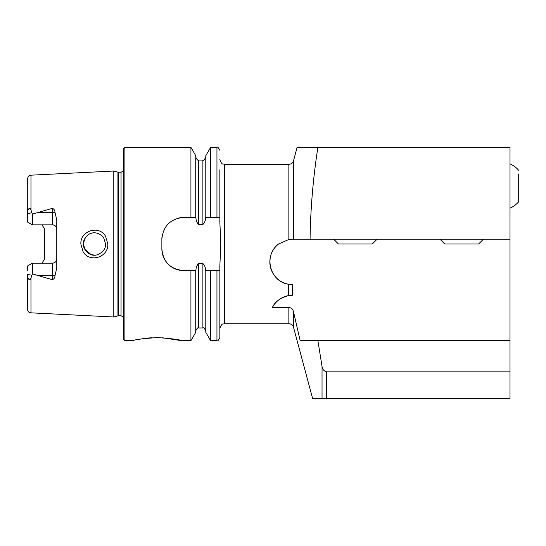 <?xml version="1.0" encoding="UTF-8"?>
<svg xmlns="http://www.w3.org/2000/svg" width="546" height="546" viewBox="0 0 546 546"><rect width="100%" height="100%" fill="white"/><g stroke="black" fill="none" stroke-linecap="round" stroke-linejoin="round"><path stroke-width="0.82" d="M105.576 236.275L107.835 244.007C108.572 257.241 89.715 263.254 83.129 251.774L80.856 244.007C80.105 230.692 99.099 224.809 105.576 236.275M105.576 244.007L103.713 237.851C101.495 234.357 95.284 231.477 91.23 233.374C87.142 233.968 82.883 240.138 83.354 244.007L85.224 250.191C89.018 254.689 93.079 256.197 97.393 254.729C102.935 252.491 105.665 248.915 105.576 244.007M317.888 147.372L510.005 147.372L510.005 239.175L310.067 239.175C310.517 208.586 313.124 177.982 317.888 147.372L297.099 147.372L293.53 160.701A4.832 4.832 0 0 1 288.861 164.285L288.861 239.482L292.567 239.175A22.707 22.707 0 0 0 291.81 239.189M317.888 340.649L510.005 340.649L510.005 371.846L326.706 371.846C323.949 371.164 322.393 369.342 322.038 366.366L317.888 340.649L300.157 340.649L293.53 311.875L293.53 327.313A4.832 4.832 0 0 0 288.861 323.737L224.679 323.737L224.679 164.285C223.253 163.356 222.147 166.059 219.847 159.452M310.067 239.175L292.567 239.175M152.157 337.715L147.973 338.042M143.864 338.534L140.117 339.141M157.275 337.578C142.602 338.616 134.548 339.639 133.115 340.649C134.555 339.632 142.608 338.609 157.275 337.578C171.963 338.616 180.016 339.639 181.436 340.649C180.009 339.639 171.956 338.616 157.275 337.578M54.996 212.367A4.348 1.488 0 0 1 52.423 212.653L52.423 224.843C55.112 225.15 56.566 226.597 56.777 229.197A4.348 4.348 0 0 0 52.423 224.843L32.385 224.843L32.385 214.134L52.423 208.326C54.081 209.05 54.934 210.401 54.996 212.367L56.777 220.018L56.777 267.997L54.996 275.648A4.348 1.488 0 0 0 52.423 275.361L52.423 279.695C54.081 278.965 54.934 277.621 54.996 275.648M84.548 249.031L91.059 254.586M94.274 255.119L90.895 254.532M90.868 254.525L88.541 253.412M87.824 252.921L85.422 250.477L83.907 247.481M83.866 247.358L83.415 245.229M113.793 244.007L113.793 171.028L117.929 172.14L117.929 315.881L113.793 316.987L113.793 244.007M123.457 244.007L123.457 148.819L124.904 147.372L124.904 340.649L123.457 339.196L123.457 244.007M288.704 295.557L292.567 295.229A22.707 22.707 0 0 0 272.44 307.425C274.822 301.863 280.248 297.904 288.704 295.557L288.704 284.268C270.079 281.886 262.892 255.746 278.562 244.007L288.861 239.482M219.847 186.752L219.847 217.431L205.617 217.431C205.61 220.291 204.702 222.652 202.894 224.515L198.642 224.515C196.826 222.638 195.912 220.277 195.912 217.431L183.613 217.431C170.393 218.714 163.145 225.962 161.869 239.175L161.869 248.84C163.118 262.032 170.366 269.28 183.613 270.584L195.912 270.584C195.918 267.724 196.826 265.37 198.642 263.506L202.894 263.506C204.695 265.363 205.61 267.724 205.617 270.584L219.847 270.584L219.847 337.749L219.847 265.963L220.816 244.007L219.847 222.058L219.847 169.792M190.929 217.431L190.929 147.372L124.904 147.372M224.679 323.737C223.253 324.658 222.147 321.963 219.847 328.569L219.847 270.584M219.854 265.752L220.291 256.088M56.777 258.824A4.348 4.348 0 0 1 52.423 263.172C55.112 262.872 56.566 261.418 56.777 258.824A4.348 4.348 0 0 1 52.423 263.172L32.385 263.172L32.385 273.88L52.423 279.695M41.892 224.843L44.697 228.91L44.697 259.111L41.892 263.172M32.385 224.843L27.3 221.908L27.6 213.602C27.082 210.872 29.634 205.378 30.972 210.06L32.385 214.134M293.53 327.313L312.64 398.628L510.005 398.628L510.005 371.846M298.293 147.372L300.157 147.372M510.005 340.649L510.005 239.175M30.972 277.962L30.972 312.838L29.716 312.565C29.975 312.408 28.372 313.07 27.3 308.981L27.6 274.42C27.082 277.15 29.634 282.637 30.972 277.962L32.385 273.88M32.385 263.172L27.3 266.107L27.3 270.891M27.3 217.124L27.3 179.04C29.204 173.778 30.255 175.819 30.972 175.177L113.793 171.028M210.599 217.431L210.599 147.372L216.953 147.372C217.431 146.546 218.4 147.516 219.847 150.273M205.787 217.431L205.787 155.699L210.599 147.372M195.741 217.431L195.741 155.699L190.929 147.372M220.291 231.927L219.854 222.263M216.953 270.584L216.953 340.649L210.599 340.649L210.599 270.584M210.599 340.649L205.787 332.316L205.787 270.584M190.929 270.584L190.929 340.649L195.741 332.316L195.741 270.584M190.929 340.649L181.436 340.649L161.991 337.694M272.44 307.425L288.861 307.425L288.861 323.737M88.131 234.876L85.442 237.517M85.422 237.544L83.381 243.147M187.722 217.431L183.613 217.431A21.744 21.744 0 0 0 179.347 217.854M162.292 234.903A21.744 21.744 0 0 0 161.869 239.175M161.869 248.84A21.744 21.744 0 0 0 183.613 270.584M293.53 311.875C292.97 309.282 291.414 307.801 288.861 307.425M292.567 295.229L292.567 284.596A22.707 22.707 0 0 1 278.562 244.007M288.704 284.268L292.567 284.596M333.64 239.175L338.472 244.007L372.297 244.007L377.129 239.175M439.94 239.175L444.772 244.007L478.596 244.007L483.428 239.175M518.7 195.331L518.7 173.949M510.005 208.169A24.16 24.16 0 0 0 518.7 201.727L518.7 176.01M293.53 160.701L293.53 239.175M118.68 172.236L121.041 172.236L121.041 315.779L118.68 315.779L118.68 172.236L117.929 172.14M30.972 210.06L30.972 175.177M322.038 366.366L322.038 398.628M326.706 371.846L326.706 398.628M216.953 217.431L216.953 147.372M202.894 224.515L202.894 160.053C203.385 160.879 204.347 159.91 205.787 157.152M198.642 224.515L198.642 160.053C198.164 160.886 197.202 159.917 195.741 157.152M205.787 330.862C204.34 328.105 203.371 327.136 202.894 327.962L202.894 263.506M202.894 327.962L198.642 327.962L198.642 263.506M38.316 212.653L52.423 212.653L52.423 208.326M31.818 212.769L27.6 213.602M52.423 263.172L52.423 275.361L38.316 275.361M31.818 275.252L27.6 274.42M118.68 315.779L117.929 315.881M121.041 315.779L123.457 317.076M288.861 164.285L224.679 164.285M30.972 312.838L113.793 316.987M202.894 160.053L198.642 160.053M216.953 340.649C217.431 341.468 218.4 340.506 219.847 337.749M198.642 327.962C198.157 327.136 197.188 328.105 195.741 330.862M133.115 340.649L124.904 340.649M121.041 172.236L123.457 170.939M518.7 170.325A24.16 24.16 0 0 0 510.005 163.882"/></g></svg>
